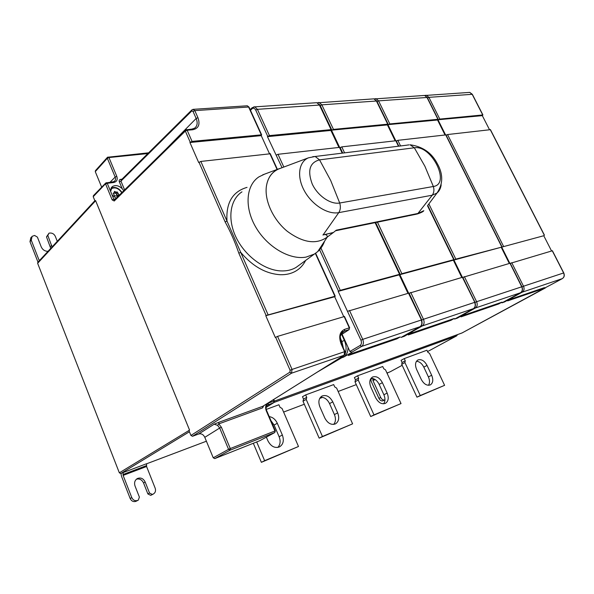 <?xml version="1.0" encoding="UTF-8"?>
<svg xmlns="http://www.w3.org/2000/svg" width="594" height="594" viewBox="0 0 594 594"><rect width="100%" height="100%" fill="white"/><g stroke="black" fill="none" stroke-linecap="round" stroke-linejoin="round"><path stroke-width="0.89" d="M107.358 157.41L95.456 170.634L95.278 171.651L101.678 187.184M105.665 183.101L93.429 195.641L93.213 196.711L95.062 201.218L95.634 200.735L37.637 263.291L37.867 262.281L94.854 200.72M343.718 316.58L334.682 296.748L335.224 296.183L266.112 315.481L265.778 315.718L275.304 337.474L277.561 336.382L344.49 316.498M269.409 153.564L261.241 135.64L261.635 134.816L192.048 141.387L189.924 142.501L198.7 162.548L200.839 161.434L270.285 153.779M390.028 371.859L387.54 372.824M37.637 263.291L119.335 472.817L189.575 430.123L95.575 200.557M123.129 475.408L131.794 497.601C133.101 500.215 135.001 501.173 137.511 500.467L138.298 500.141L139.39 497.119L135.038 486.018C134.021 482.714 134.793 480.227 137.355 478.541C140.711 477.279 143.325 478.445 145.181 482.031L149.525 493.02L152.316 494.438L153.378 493.993C155.383 492.701 155.977 490.763 155.175 488.194L146.577 466.498L123.129 475.408L123.121 472.579L120.768 473.544L119.335 472.817M372.646 378.445L370.426 379.284M356.281 384.622L338.142 391.476M322.572 397.356L319.691 398.44M304.321 404.247L283.605 412.065M206.4 441.216L146.577 463.803M375.237 379.618L372.95 380.487L373.054 378.556M372.95 380.487L380.695 397.475C381.786 399.487 383.115 400.304 384.682 399.911L382.915 400.816C381.355 401.202 380.026 400.393 378.935 398.381L371.213 381.43L370.753 379.165M348.047 347.356C348.002 352.004 346.54 355.249 343.666 357.098L351.975 352.227L349.918 351.485L342.085 334.207M406.593 334.251L404.269 336.323L401.017 337.437L410.001 332.417M404.269 336.323L412.578 331.586L411.404 331.63M459.659 316.238L457.462 318.087L454.596 319.067L463.424 314.233M457.462 318.087L465.703 313.483L464.694 313.528M506.6 300.289L504.514 301.952L501.975 302.829L510.617 298.158M504.514 301.952L512.659 297.49L511.776 297.535M546.836 286.917L552.62 283.858M386.954 372.98L387.548 372.757L387.362 373.864M123.121 472.579L146.584 463.721L146.577 466.498M396.926 338.84L400.23 336.947L351.574 353.586L348.27 355.524L396.926 338.84L398.626 337.496M450.987 320.307L454.276 318.466L411.605 333.063L408.301 334.942L450.987 320.307L452.68 319.015M498.774 303.92L502.019 302.138L464.293 315.043L461.011 316.869L498.774 303.92L500.452 302.68M541.312 289.337L544.505 287.607L510.907 299.101L507.67 300.876L541.312 289.337L542.961 288.135M256.697 441.958L264.627 460.677L298.492 446.495L282.046 408.457L280.004 407.276L278.913 404.759L266.261 409.422M352.606 423.841L319.156 438.134L303.007 401.24L303.549 399.146L302.48 396.718L305.665 394.906L306.742 397.349L306.2 399.443L322.445 436.471L352.606 423.841L336.627 388.082L334.741 386.946L333.687 384.585L305.665 394.906M401.024 403.571L370.701 416.543L355.004 381.794L355.435 379.841L354.403 377.554L357.603 375.772L358.65 378.066L358.219 380.026L373.997 414.887L401.024 403.571L385.506 369.839L383.761 368.74L382.736 366.513L357.603 375.772M444.602 385.328L416.958 397.163L401.715 364.322L402.056 362.503L401.047 360.335L404.254 358.583L405.264 360.758L404.93 362.585L420.248 395.522L444.602 385.328L429.544 353.393L427.918 352.346L426.923 350.23L404.254 358.583M273.359 399.68L273.96 401.084L268.391 403.103C265.704 404.484 264.983 407.009 266.223 410.684L274.925 430.992L230.272 448.552L221.399 427.249L219.683 428.036L228.556 449.339L213.231 457.788L204.796 437.333C203.363 434.437 201.329 433.33 198.693 434.006L192.478 436.293L190.934 435.454L188.877 430.435L189.575 430.123M213.231 457.788L214.753 458.605L259.689 440.741M189.486 429.93L95.634 200.735M116.12 198.255L112.021 194.825L107.247 183.294L113.729 182.492L113.083 181.838L114.352 181.348C115.578 180.309 115.852 178.883 115.162 177.057L110.113 182.202M189.924 142.501L261.241 135.64M265.778 315.718L334.682 296.748M340.533 335.187L349.175 329.588L349.302 327.873L349.049 329.64L344.468 331.088L341.84 332.796M263.053 406.133L262.593 407.878L263.714 405.739M221.399 427.249L218.778 423.901L218.948 422.26L214.182 424.183L217.597 425.349L218.778 423.901L262.593 407.878M204.796 437.333L219.683 428.036L217.597 425.349M268.391 403.103L268.206 404.67L266.706 405.828M198.997 162.266L225.126 221.911C230.45 231.608 235.016 242.033 238.825 253.185L240.704 252.339L200.839 161.434M225.126 221.911L226.99 221.072C225.883 202.821 232.566 191.587 247.037 187.37M305.658 260.417C303.371 264.976 300.081 268.533 295.797 271.064C291.372 273.641 286.249 274.859 280.427 274.725C265.874 273.834 252.628 266.372 240.704 252.339L268.013 314.62M264.59 174.146L258.962 176.849C246.005 185.165 244.186 207.403 255.828 227.235C267.345 247.119 289.879 260.179 306.103 257.091L314.323 254.084L317.693 251.641C320.819 248.871 323.114 245.381 324.584 241.171M441.179 184.831C440.666 188.402 439.27 191.149 436.984 193.05C443.183 183.917 443.28 174.087 437.266 163.558C431.719 152.807 422.653 146.54 410.06 144.78L414.33 147.78C431.489 144.624 451.136 184.147 433.353 186.494L339.709 203.014L330.672 180.442L319.542 159.86L414.33 147.78L424.896 166.238L433.353 186.494C434.377 189.82 434.006 192.716 432.239 195.203L417.916 213.461L344.297 228.534L342.916 229.262L344.29 228.534L336.249 230.182L333.434 232.477L322.898 234.979C325.735 234.118 327.212 234.801 327.324 237.028C316.379 244.839 302.992 242.901 287.169 231.214C273.106 219.691 264.308 200.423 266.409 186.234C267.775 177.68 271.881 171.889 278.742 168.845L262.659 174.866M281.697 167.842L278.742 168.845M280.413 168.325L278.735 168.956C271.904 171.978 267.797 177.74 266.409 186.234M327.324 237.028L333.434 232.477M322.898 234.979L333.219 232.67M427.665 205.539L436.984 193.05L432.239 195.203L338.766 212.637L323.233 234.734M192.998 109.318L194.817 110.625L197.936 117.679L196.154 118.473L193.035 111.42L191.803 110.944L120.946 181.111L119.327 181.831L122.178 188.669L123.782 190.704M121.161 180.019L120.53 179.373C119.305 179.663 118.897 180.479 119.327 181.831M110.618 191.424L112.311 186.627C115.451 184.793 118.741 185.477 122.178 188.669M121.948 192.508C118.867 187.986 115.243 186.523 111.071 188.127M121.688 192.768L121.384 192.204C118.265 188.06 114.865 186.917 111.182 188.773L110.67 189.248M117.798 195.285L117.515 196.547L116.082 195.842L114.694 195.923L113.179 193.325L114.204 192.619L114.486 191.365L115.912 192.07L117.3 191.996L118.815 194.58L116.884 196.243M117.478 195.619L116.543 194.624L117.709 193.399M116.543 194.624L116.142 193.221L117.3 191.996M116.142 193.221L114.753 193.295L115.912 192.07M114.753 193.295L113.944 192.902M113.357 193.518L114.204 192.619M330.888 130.442L331.066 129.626L269.438 135.603L267.441 136.642L330.888 130.442L338.825 147.215M282.061 167.708L267.441 136.642M399.22 274.844L399.562 274.324L340.28 290.332L338.179 291.364L399.22 274.844L407.93 293.25M349.918 351.485L360.09 345.493C361.553 344.349 361.828 342.575 360.937 340.176L338.179 291.364M331.868 130.116L387.414 124.911L387.934 124.153L333.472 129.395L331.868 130.116L320.24 105.546L321.829 104.834L319.26 102.524L318.265 102.524M339.516 147.141L331.571 130.376M339.939 147.772L341.758 146.874L396.02 140.748M453.371 260.194L453.801 259.675L401.871 273.7L399.881 274.666L453.371 260.194L461.753 277.391M408.59 293.057L399.881 274.666M408.843 293.325L462.6 277.242M395.092 140.659L387.414 124.911M388.32 124.614L437.548 120.01L438.105 119.283L389.82 123.931L388.32 124.614L377.064 101.537L378.564 100.861L376.039 98.701L375.052 98.701M395.693 140.585L388.023 124.851M396.205 141.112L397.832 140.333L445.916 134.89M501.202 247.253L455.828 259.125L453.95 260.038L501.202 247.253L509.281 263.394M462.332 277.227L453.95 260.038M462.681 277.413L510.142 263.224M444.965 134.845L437.548 120.01M438.387 119.728L482.313 115.637L482.9 114.939L439.805 119.09L438.387 119.728L427.502 97.98L428.913 97.342L426.44 95.307L425.46 95.315M445.507 134.779L438.09 119.958M446.079 135.224L447.542 134.541L490.444 129.678M543.762 235.736L501.715 247.111L543.762 235.736L551.544 250.95M509.786 263.246L501.715 247.111M510.216 263.372L552.413 250.757M489.486 129.655L482.313 115.637M462.236 332.855L461.865 333.011M347.713 311.271L408.754 293.132M276.284 155.079L278.007 154.299L339.738 147.357M138.298 500.141L135.877 501.366C133.375 502.071 131.474 501.121 130.175 498.507L121.54 476.373L120.924 473.485M151.908 494.802L150.668 495.344L152.316 494.438M150.668 495.344L147.876 493.933L149.525 493.02M147.876 493.933L143.555 482.967C141.944 479.707 139.568 478.452 136.42 479.187M269.223 416.609C272.78 417.188 275.468 419.416 277.301 423.284L282.35 435.016C284.251 440.451 283.308 444.409 279.507 446.888C274.784 448.47 270.916 446.436 267.909 440.8L266.35 437.125M253.334 443.295L261.382 462.34L298.492 446.495M270.983 420.701L274.109 425.052L279.121 436.746C280.754 441.052 280.338 444.616 277.858 447.431M261.382 462.34L264.627 460.677M303.549 399.146L306.742 397.349M337.674 412.875C339.56 417.99 338.81 421.666 335.424 423.908C331.214 425.267 327.68 423.307 324.814 418.02L319.876 406.831C318.057 401.826 318.778 398.225 322.037 396.027C326.292 394.594 329.878 396.532 332.774 401.848L337.674 412.875L334.415 414.59L329.544 403.601C327.294 399.19 324.272 397.089 320.463 397.282M333.709 424.413C335.759 421.814 335.996 418.54 334.415 414.59M303.007 401.24L306.2 399.443M319.156 438.134L322.445 436.471M355.435 379.841L358.65 378.066M387.154 393.072C389.011 397.906 388.424 401.336 385.395 403.371C381.615 404.551 378.363 402.658 375.623 397.683L370.834 387.139C369.03 382.402 369.594 379.031 372.527 377.042C376.344 375.802 379.633 377.68 382.395 382.677L387.154 393.072L383.887 394.765L379.158 384.4C377.086 380.383 374.369 378.356 371.012 378.319M383.627 403.816C385.313 401.418 385.402 398.403 383.887 394.765M355.004 381.794L358.219 380.026M370.701 416.543L373.997 414.887M402.056 362.503L405.264 360.758M431.667 375.26C433.494 379.841 433.041 383.056 430.308 384.912C426.9 385.944 423.886 384.11 421.272 379.418L416.617 369.453C414.835 364.946 415.273 361.791 417.916 359.971C421.361 358.895 424.406 360.707 427.041 365.421L431.667 375.26L428.408 376.93L423.812 367.122C421.903 363.446 419.446 361.501 416.461 361.278M428.504 385.298C429.885 383.063 429.856 380.271 428.408 376.93M401.715 364.322L404.93 362.585M416.958 397.163L420.248 395.522M57.276 241.313L55.294 236.301C54.121 233.977 52.294 232.893 49.807 233.034L49.02 233.16L47.81 235.432L52.064 246.948M31.467 237.043L30.806 237.8L29.982 241.676L37.994 262.14M47.995 251.336C44.906 251.299 42.671 249.859 41.283 247.007L37.4 237.11L34.608 235.454L32.098 236.33L31.274 240.206L39.056 260.127L40.021 259.949M39.382 260.64L39.056 260.127M50.735 248.381L46.495 236.895L49.02 233.16M47.81 235.432L46.495 236.895M343.384 348.106L341.884 341.535L340.154 337.696M456.645 335.855L427.561 351.589L456.519 335.952L457.655 334.548M389.946 371.911L402.168 365.31L389.887 371.941M380.695 397.475L378.935 398.381M317.448 372.015L341.713 357.766L344.349 355.123M343.666 357.098L341.713 357.766L340.511 357.543M351.418 352.42L361.598 346.443C363.543 344.914 363.922 342.552 362.726 339.36L421.198 320.032C422.341 323.01 421.94 325.237 419.988 326.715L361.598 346.443L360.09 345.493M420.21 326.574L409.815 332.521M412.095 331.749L422.26 325.95C424.213 324.473 424.613 322.252 423.47 319.282L474.621 302.368C475.712 305.16 475.297 307.261 473.359 308.68L422.26 325.95L421.265 325.579M473.529 308.583L463.275 314.315M465.28 313.632L475.356 308.004C477.294 306.593 477.71 304.492 476.618 301.715L521.747 286.798C522.794 289.412 522.364 291.402 520.455 292.768L475.356 308.004L474.517 307.707M520.582 292.694L510.506 298.225M512.28 297.624L522.223 292.174C524.131 290.808 524.561 288.818 523.514 286.211L563.617 272.958C564.627 275.423 564.189 277.309 562.31 278.623L522.223 292.174L521.51 291.929M562.414 278.564L552.531 283.91M545.507 287.867L462.095 332.93L274.406 401.076M457.454 334.622L456.452 335.974L274.124 402.405M120.768 473.544L189.419 431.756M192.048 141.387L187.162 130.242L186.479 129.559L185.528 129.878L185.335 131.059L114.241 201.002L112.184 199.926L105.613 184.029L107.247 183.294L106.601 182.64L93.213 196.711M197.936 117.679C200.349 124.517 198.559 128.556 192.582 129.782L187.162 130.242L185.335 131.059L190.214 142.204M238.825 253.185L266.112 315.481M275.646 337.251L290.124 370.3L289.879 372.178L291.565 373.181L192.478 436.293M190.934 435.454L289.879 372.178M95.278 171.651L107.336 158.271L115.162 177.057L116.78 176.329L108.954 157.544L147.847 153.564M107.945 157.076L107.336 158.271L108.954 157.544L107.945 157.076M249.109 107.336L247.319 105.784L246.659 105.821M193.035 111.42L194.817 110.625L248.611 107.017L261.271 134.786M269.81 153.519L277.086 169.468M315.362 253.43L334.882 296.243M344.104 316.461L349.302 327.873L344.728 329.306L344.468 331.088L341.045 333.91M349.68 327.888L344.438 316.394M344.728 329.306C339.634 331.704 338.446 336.635 341.179 344.097L344.609 351.685L292.048 369.423L277.561 336.382M341.179 344.097L341.565 344.097M218.948 422.26L262.778 406.303L344.104 355.264L344.609 351.685L344.995 351.678M290.124 370.3L292.048 369.423L291.565 373.181L344.312 355.153M198.693 434.006L214.182 424.183M259.526 440.83L274.725 432.566L230.093 450.185L230.272 448.552L228.556 449.339L230.093 450.185L214.753 458.605M266.223 410.684L266.654 410.61M275.349 430.895L274.725 432.566L275.334 430.85L266.632 410.558C265.629 408.442 266.015 406.548 267.775 404.87L267.382 405.115M274.383 401.024L273.96 401.084L273.775 402.643L267.129 405.346M273.879 402.598L266.157 407.387L273.879 402.598L274.361 400.965L273.708 399.465M299.636 264.82L296.124 267.389C291.676 270.018 286.501 271.191 280.591 270.901C264.174 270.107 244.928 255.814 236.093 237.392C227.168 218.978 230.034 199.643 241.966 191.847M312.748 156.682L315.147 156.489L319.542 159.853C309.726 162.511 307.276 170.537 312.199 183.947C317.582 195.76 330.65 204.737 339.709 203.014C340.815 206.712 340.503 209.92 338.766 212.637C327.836 214.813 312.065 204.982 304.388 190.867C296.584 176.789 298.671 161.85 308.449 157.826L278.735 168.956M308.449 157.826L315.147 156.489L407.306 145.122M417.166 214.033C421.087 212.749 423.307 211.635 423.826 210.684L416.543 214.152L408.739 215.756M407.64 145.003L409.066 144.899M192.582 129.782L191.572 129.136M261.635 134.816L248.983 107.061L247.319 105.784L193.51 109.318L191.973 109.816L191.803 110.944M121.547 179.878L120.946 181.111L124.606 189.887M121.993 179.195L120.53 179.373M113.729 182.492C116.832 181.749 117.857 179.692 116.78 176.329M185.528 129.878L191.899 129.106L194.691 128.126C197.371 125.943 197.854 122.728 196.154 118.473L166.068 149.049M114.241 201.002L114.471 199.881L185.365 130.034M112.184 199.926L113.825 199.19L114.493 199.859M115.392 198.968L113.825 199.19L112.021 194.825M105.829 182.937L112.897 181.861M345.292 353.163C346.599 349.175 346.287 344.928 344.357 340.407L341.669 334.474M341.884 341.535L344.824 340.251M267.731 136.375L255.717 110.105C254.64 108.167 253.408 107.729 252.019 108.799L250.468 110.321M338.506 291.142L319.587 249.77M252.019 108.799L252.146 107.714L254.811 106.861L253.824 106.853M255.717 110.105L257.417 109.333L254.811 106.861L316.84 102.688L319.409 105.004L331.066 129.626M269.438 135.603L257.417 109.333L319.698 105.034L331.355 129.648M315.503 102.777L316.84 102.688L319.802 105.249M320.24 105.546L319.208 104.232M400.215 274.458L375.638 222.55M342.745 153.081L340.147 147.602M422.015 323.715L421.799 320.04L409.08 293.176M333.472 129.395L321.829 104.834L376.425 101.017L387.696 124.139M372.564 98.938L373.893 98.849L376.655 101.039L387.934 124.153M376.745 101.218L373.893 98.849L317.359 102.821M377.064 101.537L376.396 100.586M454.276 259.83L427.747 205.435M398.834 146.161L396.324 141.016M475.415 305.301L475.059 302.428L462.815 277.331M389.82 123.931L378.564 100.861L427.004 97.475L437.912 119.268M423.218 95.523L424.532 95.441L427.175 97.446M427.175 97.81L438.105 119.283M427.502 97.98L427.272 97.587M502.041 246.918L446.124 135.187M522.475 288.84L522.044 286.887L510.261 263.342M439.805 119.09L428.913 97.342L472.193 94.32L482.736 114.924M468.473 92.478L469.772 92.389L472.349 94.335L482.9 114.939M472.334 94.595L469.772 92.389L424.807 95.493M563.661 273.04L552.249 250.742M522.044 286.887L523.514 286.211L511.724 262.674M503.497 246.25L447.542 134.541M490.228 129.566L544.312 235.231M521.792 286.902L509.942 263.201M475.059 302.428L476.618 301.715L464.374 276.626M455.828 259.125L428.875 203.92M400.571 145.953L397.832 140.333M445.663 134.764L501.7 246.74M474.858 302.376L462.355 277.22M421.799 320.04L423.47 319.282L410.744 292.419M401.871 273.7L377.45 222.178M344.587 152.858L341.758 146.874M395.715 140.585L398.463 146.213M427.539 205.821L453.801 259.675M421.488 320.032L408.449 293.094M360.937 340.176L362.726 339.36L349.495 310.462M340.28 290.332L320.953 248.106M283.835 167.04L278.007 154.299M339.36 147.149L342.203 153.148M375.104 222.661L399.562 274.324M382.915 400.816L384.682 399.911M372.846 379.796L374.51 379.165M131.794 497.601L130.175 498.507M122.98 474.532L146.428 465.637M153.089 494.126L151.44 495.032M135.877 501.366L137.511 500.467M145.181 482.031L143.555 482.967M274.109 425.052L277.301 423.284M282.35 435.016L279.121 436.746M329.544 403.601L332.774 401.848M379.158 384.4L382.395 382.677M423.812 367.122L427.041 365.421M29.982 241.676L31.274 240.206M51.685 245.248L50.356 246.688M270.173 153.542L277.391 169.357M315.644 253.244L335.224 296.183M263.12 406.103L344.223 355.212C345.322 354.514 345.567 353.311 344.958 351.596L341.528 344.008L340.243 336.568C341.379 333.056 342.426 331.393 343.377 331.556L342.493 332.135M259.593 440.8L274.792 432.536M349.175 329.588L340.518 335.224M300.081 264.501L314.323 254.084M327.294 237.051L317.693 251.641M335.543 230.769L342.894 229.254M343.592 229.121L408.063 215.897M121.146 180.034L191.825 109.957M112.311 186.627L111.33 187.674M148.597 152.814L107.514 157.247M252.019 107.833L250.163 109.66M427.197 97.498L424.532 95.441L374.279 98.938M546.955 286.857L462.006 332.974M461.946 332.996L274.406 401.091M552.39 250.713L563.758 272.921C564.768 275.364 564.293 277.264 562.347 278.608L552.569 283.895M490.392 129.574L544.453 235.209M510.112 263.164L521.911 286.754C522.965 289.345 522.497 291.342 520.5 292.745L510.558 298.203M445.849 134.771L501.871 246.71M462.563 277.175L474.829 302.316C475.928 305.078 475.46 307.187 473.425 308.657L463.342 314.285M395.953 140.592L398.678 146.183M427.65 205.583L454.016 259.637M408.709 293.042L421.458 319.966C422.609 322.906 422.141 325.148 420.069 326.678L409.897 332.492M339.649 147.163L342.463 153.118M375.363 222.602L399.829 274.279M153.378 493.993L151.722 494.899"/></g></svg>
